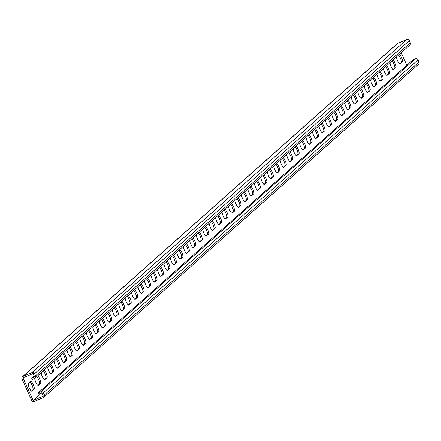 <?xml version="1.0" encoding="UTF-8"?>
<svg xmlns="http://www.w3.org/2000/svg" width="441" height="441" viewBox="0 0 441 441"><rect width="100%" height="100%" fill="white"/><g stroke="black" fill="none" stroke-linecap="round" stroke-linejoin="round"><path stroke-width="0.66" d="M41.779 392.815L33.141 400.494L22.976 377.882L33.174 373.544L34.685 376.906L31.686 378.18L34.266 375.98M412.677 60.174L415.367 58.791A2.018 1.951 -131.6 0 1 417.991 59.86L418.95 61.999A2.018 1.951 -131.6 0 1 418.492 64.27L43.802 397.308A2.018 1.951 -131.6 0 1 43.284 397.639L34.288 401.464A2.018 1.951 -131.6 0 1 31.664 400.395L22.05 379.001A2.018 1.951 48.4 0 1 23.026 376.405L32.022 372.573A2.018 1.951 48.4 0 1 34.646 373.643L35.605 375.782A2.018 1.951 48.4 0 1 34.635 378.384L32.232 379.403L31.686 378.18M34.133 389.133L31.873 391.145A4.201 1.025 -113 0 1 31.802 391.189A4.201 1.025 -113 0 1 29.277 387.882A4.201 1.025 -113 0 1 28.439 383.505L30.699 381.493A4.201 1.025 -113 0 1 30.771 381.448A4.201 1.025 -113 0 1 33.295 384.75A4.201 1.025 -113 0 1 34.133 389.133L31.339 391.062M37.672 375.809A4.201 1.025 -113 0 1 40.043 379.712A4.201 1.025 -113 0 1 40.594 383.389L37.799 385.324M34.723 378.339A4.201 1.025 -113 0 0 36.09 382.893A4.201 1.025 -113 0 0 38.262 385.445A4.201 1.025 -113 0 0 38.334 385.401L40.594 383.389M205.638 226.52A4.201 1.025 -113 0 1 208.009 230.417A4.201 1.025 -113 0 1 208.56 234.099L205.76 236.029M202.684 229.144A4.201 1.025 -113 0 0 204.095 233.68A4.201 1.025 -113 0 0 206.228 236.155A4.201 1.025 -113 0 0 206.3 236.106L208.56 234.099M212.099 220.776A4.201 1.025 -113 0 1 214.469 224.673A4.201 1.025 -113 0 1 215.021 228.355L212.22 230.285M209.144 223.4A4.201 1.025 -113 0 0 210.555 227.936A4.201 1.025 -113 0 0 212.683 230.411A4.201 1.025 -113 0 0 212.76 230.367L215.021 228.355M199.178 232.258A4.201 1.025 -113 0 1 201.548 236.161A4.201 1.025 -113 0 1 202.099 239.838L199.299 241.773M196.223 234.888A4.201 1.025 -113 0 0 197.634 239.419A4.201 1.025 -113 0 0 199.767 241.894A4.201 1.025 -113 0 0 199.839 241.85L202.099 239.838M192.717 238.002A4.201 1.025 -113 0 1 195.087 241.9A4.201 1.025 -113 0 1 195.639 245.582L192.838 247.511M189.762 240.626A4.201 1.025 -113 0 0 191.174 245.163A4.201 1.025 -113 0 0 193.307 247.638A4.201 1.025 -113 0 0 193.379 247.594L195.639 245.582M186.256 243.746A4.201 1.025 -113 0 1 188.627 247.644A4.201 1.025 -113 0 1 189.178 251.326L186.378 253.255M183.302 246.37A4.201 1.025 -113 0 0 184.713 250.907A4.201 1.025 -113 0 0 186.846 253.382A4.201 1.025 -113 0 0 186.918 253.332L189.178 251.326M179.796 249.485A4.201 1.025 -113 0 1 182.166 253.382A4.201 1.025 -113 0 1 182.717 257.064L179.922 258.999M176.841 252.109A4.201 1.025 -113 0 0 178.252 256.645A4.201 1.025 -113 0 0 180.386 259.121A4.201 1.025 -113 0 0 180.457 259.076L182.717 257.064M173.335 255.229A4.201 1.025 -113 0 1 175.705 259.126A4.201 1.025 -113 0 1 176.257 262.808L173.462 264.738M170.38 257.853A4.201 1.025 -113 0 0 171.792 262.389A4.201 1.025 -113 0 0 173.925 264.865A4.201 1.025 -113 0 0 173.997 264.82L176.257 262.808M166.874 260.973A4.201 1.025 -113 0 1 169.245 264.87A4.201 1.025 -113 0 1 169.796 268.552L167.001 270.482M163.92 263.597A4.201 1.025 -113 0 0 165.331 268.134A4.201 1.025 -113 0 0 167.464 270.603A4.201 1.025 -113 0 0 167.536 270.559L169.796 268.552M160.414 266.711A4.201 1.025 -113 0 1 162.784 270.609A4.201 1.025 -113 0 1 163.335 274.291L160.541 276.226M157.465 269.335A4.201 1.025 -113 0 0 158.876 273.872A4.201 1.025 -113 0 0 161.004 276.347A4.201 1.025 -113 0 0 161.075 276.303L163.335 274.291M153.953 272.455A4.201 1.025 -113 0 1 156.323 276.353A4.201 1.025 -113 0 1 156.88 280.035L154.08 281.964M151.004 275.079A4.201 1.025 -113 0 0 152.415 279.616A4.201 1.025 -113 0 0 154.543 282.091A4.201 1.025 -113 0 0 154.615 282.042L156.88 280.035M147.498 278.194A4.201 1.025 -113 0 1 149.863 282.097A4.201 1.025 -113 0 1 150.42 285.774L147.619 287.708M144.543 280.823A4.201 1.025 -113 0 0 145.954 285.36A4.201 1.025 -113 0 0 148.082 287.83A4.201 1.025 -113 0 0 148.154 287.786L150.42 285.774M141.037 283.938A4.201 1.025 -113 0 1 143.408 287.835A4.201 1.025 -113 0 1 143.959 291.518L141.159 293.447M138.083 286.562A4.201 1.025 -113 0 0 139.494 291.099A4.201 1.025 -113 0 0 141.622 293.574A4.201 1.025 -113 0 0 141.699 293.53L143.959 291.518M134.577 289.682A4.201 1.025 -113 0 1 136.947 293.579A4.201 1.025 -113 0 1 137.498 297.262L134.698 299.191M131.622 292.306A4.201 1.025 -113 0 0 133.033 296.843A4.201 1.025 -113 0 0 135.166 299.318A4.201 1.025 -113 0 0 135.238 299.268L137.498 297.262M128.116 295.42A4.201 1.025 -113 0 1 130.486 299.323A4.201 1.025 -113 0 1 131.038 303L128.237 304.935M125.161 298.05A4.201 1.025 -113 0 0 126.573 302.581A4.201 1.025 -113 0 0 128.706 305.056A4.201 1.025 -113 0 0 128.778 305.012L131.038 303M121.655 301.164A4.201 1.025 -113 0 1 124.026 305.062A4.201 1.025 -113 0 1 124.577 308.744L121.777 310.673M118.701 303.788A4.201 1.025 -113 0 0 120.112 308.325A4.201 1.025 -113 0 0 122.245 310.8A4.201 1.025 -113 0 0 122.317 310.756L124.577 308.744M115.195 306.908A4.201 1.025 -113 0 1 117.565 310.806A4.201 1.025 -113 0 1 118.116 314.488L115.316 316.418M112.24 309.532A4.201 1.025 -113 0 0 113.651 314.069A4.201 1.025 -113 0 0 115.785 316.544A4.201 1.025 -113 0 0 115.856 316.495L118.116 314.488M108.734 312.647A4.201 1.025 -113 0 1 111.104 316.55A4.201 1.025 -113 0 1 111.656 320.227L108.861 322.162M105.779 315.276A4.201 1.025 -113 0 0 107.191 319.808A4.201 1.025 -113 0 0 109.324 322.283A4.201 1.025 -113 0 0 109.396 322.239L111.656 320.227M102.273 318.391A4.201 1.025 -113 0 1 104.644 322.288A4.201 1.025 -113 0 1 105.195 325.971L102.4 327.9M99.319 321.015A4.201 1.025 -113 0 0 100.73 325.552A4.201 1.025 -113 0 0 102.863 328.027A4.201 1.025 -113 0 0 102.935 327.983L105.195 325.971M95.813 324.135A4.201 1.025 -113 0 1 98.183 328.032A4.201 1.025 -113 0 1 98.734 331.715L95.94 333.644M92.858 326.759A4.201 1.025 -113 0 0 94.269 331.296A4.201 1.025 -113 0 0 96.403 333.771A4.201 1.025 -113 0 0 96.474 333.721L98.734 331.715M89.352 329.874A4.201 1.025 -113 0 1 91.722 333.771A4.201 1.025 -113 0 1 92.274 337.453L89.479 339.388M86.403 332.497A4.201 1.025 -113 0 0 87.814 337.034A4.201 1.025 -113 0 0 89.942 339.509A4.201 1.025 -113 0 0 90.014 339.465L92.274 337.453M82.891 335.618A4.201 1.025 -113 0 1 85.262 339.515A4.201 1.025 -113 0 1 85.813 343.197L83.018 345.127M79.942 338.241A4.201 1.025 -113 0 0 81.353 342.778A4.201 1.025 -113 0 0 83.481 345.253A4.201 1.025 -113 0 0 83.553 345.204L85.813 343.197M76.431 341.362A4.201 1.025 -113 0 1 78.801 345.259A4.201 1.025 -113 0 1 79.358 348.941L76.558 350.871M73.482 343.986A4.201 1.025 -113 0 0 74.893 348.522A4.201 1.025 -113 0 0 77.021 350.992A4.201 1.025 -113 0 0 77.092 350.948L79.358 348.941M69.976 347.1A4.201 1.025 -113 0 1 72.346 350.997A4.201 1.025 -113 0 1 72.897 354.68L70.097 356.615M67.021 349.724A4.201 1.025 -113 0 0 68.432 354.261A4.201 1.025 -113 0 0 70.56 356.736A4.201 1.025 -113 0 0 70.637 356.692L72.897 354.68M63.515 352.844A4.201 1.025 -113 0 1 65.885 356.741A4.201 1.025 -113 0 1 66.437 360.424L63.636 362.353M60.56 355.468A4.201 1.025 -113 0 0 61.972 360.005A4.201 1.025 -113 0 0 64.105 362.48A4.201 1.025 -113 0 0 64.177 362.43L66.437 360.424M57.054 358.583A4.201 1.025 -113 0 1 59.425 362.485A4.201 1.025 -113 0 1 59.976 366.162L57.176 368.097M54.1 361.212A4.201 1.025 -113 0 0 55.511 365.743A4.201 1.025 -113 0 0 57.644 368.218A4.201 1.025 -113 0 0 57.716 368.174L59.976 366.162M50.594 364.327A4.201 1.025 -113 0 1 52.964 368.224A4.201 1.025 -113 0 1 53.515 371.906L50.715 373.836M47.639 366.951A4.201 1.025 -113 0 0 49.05 371.487A4.201 1.025 -113 0 0 51.184 373.962A4.201 1.025 -113 0 0 51.255 373.918L53.515 371.906M44.133 370.071A4.201 1.025 -113 0 1 46.503 373.968A4.201 1.025 -113 0 1 47.055 377.65L44.254 379.58M41.178 372.695A4.201 1.025 -113 0 0 42.59 377.231A4.201 1.025 -113 0 0 44.723 379.707A4.201 1.025 -113 0 0 44.795 379.657L47.055 377.65M406.839 65.257L401.194 52.7M396.487 56.883A4.201 1.025 67 0 0 397.898 61.415A4.201 1.025 67 0 0 400.031 63.89A4.201 1.025 67 0 0 400.103 63.846L399.948 63.912M400.103 63.846L402.363 61.834A4.201 1.025 67 0 0 401.812 58.157A4.201 1.025 67 0 0 399.441 54.254M390.026 62.622A4.201 1.025 67 0 0 391.437 67.159A4.201 1.025 67 0 0 393.57 69.634A4.201 1.025 67 0 0 393.642 69.59L393.488 69.656M393.642 69.59L395.902 67.578A4.201 1.025 67 0 0 395.351 63.895A4.201 1.025 67 0 0 392.981 59.998M222.066 211.917A4.201 1.025 67 0 0 223.477 216.454A4.201 1.025 67 0 0 225.605 218.929A4.201 1.025 67 0 0 225.676 218.879L225.522 218.945M225.676 218.879L227.942 216.873A4.201 1.025 67 0 0 227.385 213.19A4.201 1.025 67 0 0 225.015 209.293M215.605 217.661A4.201 1.025 67 0 0 217.016 222.192A4.201 1.025 67 0 0 219.144 224.667A4.201 1.025 67 0 0 219.216 224.623L219.061 224.69M219.216 224.623L221.481 222.611A4.201 1.025 67 0 0 220.924 218.934A4.201 1.025 67 0 0 218.56 215.032M228.526 206.173A4.201 1.025 67 0 0 229.937 210.71A4.201 1.025 67 0 0 232.065 213.185A4.201 1.025 67 0 0 232.137 213.141L231.983 213.207M232.137 213.141L234.397 211.129A4.201 1.025 67 0 0 233.846 207.446A4.201 1.025 67 0 0 231.475 203.549M234.987 200.435A4.201 1.025 67 0 0 236.393 204.971A4.201 1.025 67 0 0 238.526 207.441A4.201 1.025 67 0 0 238.598 207.397L238.443 207.463M238.598 207.397L240.858 205.39A4.201 1.025 67 0 0 240.306 201.708A4.201 1.025 67 0 0 237.936 197.811M241.442 194.69A4.201 1.025 67 0 0 242.853 199.227A4.201 1.025 67 0 0 244.987 201.702A4.201 1.025 67 0 0 245.058 201.653L244.904 201.719M245.058 201.653L247.318 199.646A4.201 1.025 67 0 0 246.767 195.964A4.201 1.025 67 0 0 244.397 192.067M247.903 188.946A4.201 1.025 67 0 0 249.314 193.483A4.201 1.025 67 0 0 251.447 195.958A4.201 1.025 67 0 0 251.519 195.914L251.364 195.98M251.519 195.914L253.779 193.902A4.201 1.025 67 0 0 253.228 190.22A4.201 1.025 67 0 0 250.857 186.323M254.363 183.208A4.201 1.025 67 0 0 255.774 187.745A4.201 1.025 67 0 0 257.908 190.22A4.201 1.025 67 0 0 257.979 190.17L257.825 190.236M257.979 190.17L260.24 188.164A4.201 1.025 67 0 0 259.688 184.481A4.201 1.025 67 0 0 257.318 180.584M260.824 177.464A4.201 1.025 67 0 0 262.235 182.001A4.201 1.025 67 0 0 264.368 184.476A4.201 1.025 67 0 0 264.44 184.432L264.286 184.492M264.44 184.432L266.7 182.42A4.201 1.025 67 0 0 266.149 178.737A4.201 1.025 67 0 0 263.779 174.84M267.285 171.72A4.201 1.025 67 0 0 268.696 176.257A4.201 1.025 67 0 0 270.829 178.732A4.201 1.025 67 0 0 270.901 178.688L270.746 178.754M270.901 178.688L273.161 176.676A4.201 1.025 67 0 0 272.61 172.993A4.201 1.025 67 0 0 270.239 169.096M273.745 165.981A4.201 1.025 67 0 0 275.156 170.518A4.201 1.025 67 0 0 277.29 172.993A4.201 1.025 67 0 0 277.361 172.944L277.207 173.01M277.361 172.944L279.622 170.937A4.201 1.025 67 0 0 279.07 167.255A4.201 1.025 67 0 0 276.7 163.357M280.206 160.237A4.201 1.025 67 0 0 281.617 164.774A4.201 1.025 67 0 0 283.745 167.249A4.201 1.025 67 0 0 283.822 167.205L283.662 167.271M283.822 167.205L286.082 165.193A4.201 1.025 67 0 0 285.531 161.511A4.201 1.025 67 0 0 283.161 157.613M286.667 154.499A4.201 1.025 67 0 0 288.078 159.03A4.201 1.025 67 0 0 290.206 161.505A4.201 1.025 67 0 0 290.277 161.461L290.123 161.527M290.277 161.461L292.543 159.449A4.201 1.025 67 0 0 291.986 155.772A4.201 1.025 67 0 0 289.621 151.869M293.127 148.755A4.201 1.025 67 0 0 294.538 153.292A4.201 1.025 67 0 0 296.666 155.767A4.201 1.025 67 0 0 296.738 155.717L296.584 155.783M296.738 155.717L299.004 153.711A4.201 1.025 67 0 0 298.447 150.028A4.201 1.025 67 0 0 296.076 146.131M299.588 143.011A4.201 1.025 67 0 0 300.999 147.548A4.201 1.025 67 0 0 303.127 150.023A4.201 1.025 67 0 0 303.199 149.979L303.044 150.045M303.199 149.979L305.459 147.967A4.201 1.025 67 0 0 304.907 144.284A4.201 1.025 67 0 0 302.537 140.387M306.048 137.272A4.201 1.025 67 0 0 307.454 141.804A4.201 1.025 67 0 0 309.588 144.279A4.201 1.025 67 0 0 309.659 144.235L309.505 144.301M309.659 144.235L311.919 142.222A4.201 1.025 67 0 0 311.368 138.546A4.201 1.025 67 0 0 308.998 134.643M312.504 131.528A4.201 1.025 67 0 0 313.915 136.065A4.201 1.025 67 0 0 316.048 138.54A4.201 1.025 67 0 0 316.12 138.491L315.965 138.557M316.12 138.491L318.38 136.484A4.201 1.025 67 0 0 317.829 132.802A4.201 1.025 67 0 0 315.458 128.904M318.964 125.784A4.201 1.025 67 0 0 320.375 130.321A4.201 1.025 67 0 0 322.509 132.796A4.201 1.025 67 0 0 322.58 132.752L322.426 132.818M322.58 132.752L324.841 130.74A4.201 1.025 67 0 0 324.289 127.058A4.201 1.025 67 0 0 321.919 123.16M325.425 120.046A4.201 1.025 67 0 0 326.836 124.583A4.201 1.025 67 0 0 328.969 127.052A4.201 1.025 67 0 0 329.041 127.008L328.887 127.074M329.041 127.008L331.301 125.001A4.201 1.025 67 0 0 330.75 121.319A4.201 1.025 67 0 0 328.38 117.422M331.886 114.302A4.201 1.025 67 0 0 333.297 118.838A4.201 1.025 67 0 0 335.43 121.314A4.201 1.025 67 0 0 335.502 121.264L335.347 121.33M335.502 121.264L337.762 119.257A4.201 1.025 67 0 0 337.211 115.575A4.201 1.025 67 0 0 334.84 111.678M338.346 108.558A4.201 1.025 67 0 0 339.757 113.094A4.201 1.025 67 0 0 341.891 115.57A4.201 1.025 67 0 0 341.962 115.525L341.808 115.592M341.962 115.525L344.223 113.513A4.201 1.025 67 0 0 343.671 109.831A4.201 1.025 67 0 0 341.301 105.934M344.807 102.819A4.201 1.025 67 0 0 346.218 107.356A4.201 1.025 67 0 0 348.351 109.831A4.201 1.025 67 0 0 348.423 109.781L348.269 109.848M348.423 109.781L350.683 107.775A4.201 1.025 67 0 0 350.132 104.093A4.201 1.025 67 0 0 347.762 100.195M351.268 97.075A4.201 1.025 67 0 0 352.679 101.612A4.201 1.025 67 0 0 354.807 104.087A4.201 1.025 67 0 0 354.884 104.043L354.724 104.109M354.884 104.043L357.144 102.031A4.201 1.025 67 0 0 356.593 98.349A4.201 1.025 67 0 0 354.222 94.451M357.728 91.337A4.201 1.025 67 0 0 359.139 95.868A4.201 1.025 67 0 0 361.267 98.343A4.201 1.025 67 0 0 361.339 98.299L361.185 98.365M361.339 98.299L363.605 96.287A4.201 1.025 67 0 0 363.048 92.61A4.201 1.025 67 0 0 360.683 88.707M364.189 85.593A4.201 1.025 67 0 0 365.6 90.129A4.201 1.025 67 0 0 367.728 92.604A4.201 1.025 67 0 0 367.8 92.555L367.645 92.621M367.8 92.555L370.065 90.548A4.201 1.025 67 0 0 369.508 86.866A4.201 1.025 67 0 0 367.138 82.969M370.649 79.849A4.201 1.025 67 0 0 372.061 84.385A4.201 1.025 67 0 0 374.188 86.86A4.201 1.025 67 0 0 374.26 86.816L374.106 86.883M374.26 86.816L376.52 84.804A4.201 1.025 67 0 0 375.969 81.122A4.201 1.025 67 0 0 373.599 77.225M377.11 74.11A4.201 1.025 67 0 0 378.516 78.641A4.201 1.025 67 0 0 380.649 81.116A4.201 1.025 67 0 0 380.721 81.072L380.566 81.138M380.721 81.072L382.981 79.06A4.201 1.025 67 0 0 382.43 75.383A4.201 1.025 67 0 0 380.059 71.481M383.565 68.366A4.201 1.025 67 0 0 384.976 72.903A4.201 1.025 67 0 0 387.11 75.378A4.201 1.025 67 0 0 387.181 75.328L387.027 75.394M387.181 75.328L389.442 73.322A4.201 1.025 67 0 0 388.89 69.639A4.201 1.025 67 0 0 386.52 65.742M30.038 382.082A4.201 1.025 -113 0 1 32.397 385.996A4.201 1.025 -113 0 1 32.937 389.646M36.79 376.597A4.201 1.025 -113 0 1 38.99 380.611A4.201 1.025 -113 0 1 39.398 383.902M204.756 227.302A4.201 1.025 -113 0 1 206.95 231.316A4.201 1.025 -113 0 1 207.358 234.606M211.217 221.558A4.201 1.025 -113 0 1 213.411 225.577A4.201 1.025 -113 0 1 213.819 228.868M198.296 233.046A4.201 1.025 -113 0 1 200.49 237.06A4.201 1.025 -113 0 1 200.898 240.351M191.835 238.785A4.201 1.025 -113 0 1 194.029 242.798A4.201 1.025 -113 0 1 194.437 246.095M185.374 244.529A4.201 1.025 -113 0 1 187.574 248.542A4.201 1.025 -113 0 1 187.976 251.833M178.914 250.273A4.201 1.025 -113 0 1 181.113 254.286A4.201 1.025 -113 0 1 181.521 257.577M172.453 256.012A4.201 1.025 -113 0 1 174.653 260.025A4.201 1.025 -113 0 1 175.06 263.321M165.992 261.756A4.201 1.025 -113 0 1 168.192 265.769A4.201 1.025 -113 0 1 168.6 269.06M159.532 267.494A4.201 1.025 -113 0 1 161.731 271.513A4.201 1.025 -113 0 1 162.139 274.804M153.071 273.238A4.201 1.025 -113 0 1 155.271 277.251A4.201 1.025 -113 0 1 155.679 280.542M146.61 278.982A4.201 1.025 -113 0 1 148.81 282.995A4.201 1.025 -113 0 1 149.218 286.286M140.155 284.721A4.201 1.025 -113 0 1 142.349 288.739A4.201 1.025 -113 0 1 142.757 292.03M133.695 290.465A4.201 1.025 -113 0 1 135.889 294.478A4.201 1.025 -113 0 1 136.297 297.769M127.234 296.209A4.201 1.025 -113 0 1 129.428 300.222A4.201 1.025 -113 0 1 129.836 303.513M120.773 301.947A4.201 1.025 -113 0 1 122.967 305.966A4.201 1.025 -113 0 1 123.375 309.257M114.313 307.691A4.201 1.025 -113 0 1 116.512 311.704A4.201 1.025 -113 0 1 116.915 314.995M107.852 313.435A4.201 1.025 -113 0 1 110.052 317.448A4.201 1.025 -113 0 1 110.459 320.739M101.391 319.174A4.201 1.025 -113 0 1 103.591 323.187A4.201 1.025 -113 0 1 103.999 326.483M94.931 324.918A4.201 1.025 -113 0 1 97.13 328.931A4.201 1.025 -113 0 1 97.538 332.222M88.47 330.662A4.201 1.025 -113 0 1 90.67 334.675A4.201 1.025 -113 0 1 91.078 337.966M82.009 336.4A4.201 1.025 -113 0 1 84.209 340.413A4.201 1.025 -113 0 1 84.617 343.71M75.549 342.144A4.201 1.025 -113 0 1 77.748 346.157A4.201 1.025 -113 0 1 78.156 349.448M69.094 347.883A4.201 1.025 -113 0 1 71.288 351.901A4.201 1.025 -113 0 1 71.696 355.192M62.633 353.627A4.201 1.025 -113 0 1 64.827 357.64A4.201 1.025 -113 0 1 65.235 360.931M56.172 359.371A4.201 1.025 -113 0 1 58.366 363.384A4.201 1.025 -113 0 1 58.774 366.675M49.712 365.109A4.201 1.025 -113 0 1 51.906 369.128A4.201 1.025 -113 0 1 52.314 372.419M43.251 370.853A4.201 1.025 -113 0 1 45.451 374.867A4.201 1.025 -113 0 1 45.853 378.158M402.363 61.834L399.563 63.769M401.161 62.346A4.201 1.025 67 0 0 400.759 59.055A4.201 1.025 67 0 0 398.559 55.042M395.902 67.578L393.107 69.507M394.706 68.09A4.201 1.025 67 0 0 394.298 64.799A4.201 1.025 67 0 0 392.099 60.781M227.942 216.873L225.142 218.802M226.74 217.38A4.201 1.025 67 0 0 226.332 214.089A4.201 1.025 67 0 0 224.133 210.076M221.481 222.611L218.681 224.546M220.28 223.124A4.201 1.025 67 0 0 219.872 219.833A4.201 1.025 67 0 0 217.672 215.82M234.397 211.129L231.602 213.058M233.201 211.641A4.201 1.025 67 0 0 232.793 208.35A4.201 1.025 67 0 0 230.593 204.332M240.858 205.39L238.063 207.32M239.661 205.897A4.201 1.025 67 0 0 239.254 202.606A4.201 1.025 67 0 0 237.054 198.593M247.318 199.646L244.523 201.576M246.122 200.153A4.201 1.025 67 0 0 245.714 196.862A4.201 1.025 67 0 0 243.515 192.849M253.779 193.902L250.984 195.837M252.583 194.415A4.201 1.025 67 0 0 252.175 191.124A4.201 1.025 67 0 0 249.975 187.105M260.24 188.164L257.439 190.093M259.038 188.671A4.201 1.025 67 0 0 258.635 185.38A4.201 1.025 67 0 0 256.436 181.367M266.7 182.42L263.9 184.349M265.499 182.932A4.201 1.025 67 0 0 265.091 179.636A4.201 1.025 67 0 0 262.897 175.623M273.161 176.676L270.361 178.611M271.959 177.188A4.201 1.025 67 0 0 271.551 173.897A4.201 1.025 67 0 0 269.357 169.884M279.622 170.937L276.821 172.866M278.42 171.444A4.201 1.025 67 0 0 278.012 168.153A4.201 1.025 67 0 0 275.818 164.14M286.082 165.193L283.282 167.122M284.88 165.706A4.201 1.025 67 0 0 284.473 162.409A4.201 1.025 67 0 0 282.279 158.396M292.543 159.449L289.743 161.384M291.341 159.962A4.201 1.025 67 0 0 290.933 156.671A4.201 1.025 67 0 0 288.734 152.658M299.004 153.711L296.203 155.64M297.802 154.218A4.201 1.025 67 0 0 297.394 150.927A4.201 1.025 67 0 0 295.194 146.914M305.459 147.967L302.664 149.896M304.262 148.479A4.201 1.025 67 0 0 303.855 145.188A4.201 1.025 67 0 0 301.655 141.17M311.919 142.222L309.124 144.157M310.723 142.735A4.201 1.025 67 0 0 310.315 139.444A4.201 1.025 67 0 0 308.116 135.431M318.38 136.484L315.585 138.413M317.184 136.991A4.201 1.025 67 0 0 316.776 133.7A4.201 1.025 67 0 0 314.576 129.687M324.841 130.74L322.046 132.675M323.644 131.253A4.201 1.025 67 0 0 323.236 127.962A4.201 1.025 67 0 0 321.037 123.943M331.301 125.001L328.501 126.931M330.1 125.509A4.201 1.025 67 0 0 329.697 122.218A4.201 1.025 67 0 0 327.498 118.205M337.762 119.257L334.962 121.187M336.56 119.765A4.201 1.025 67 0 0 336.152 116.474A4.201 1.025 67 0 0 333.958 112.461M344.223 113.513L341.422 115.448M343.021 114.026A4.201 1.025 67 0 0 342.613 110.735A4.201 1.025 67 0 0 340.419 106.722M350.683 107.775L347.883 109.704M349.481 108.282A4.201 1.025 67 0 0 349.074 104.991A4.201 1.025 67 0 0 346.88 100.978M357.144 102.031L354.344 103.96M355.942 102.544A4.201 1.025 67 0 0 355.534 99.247A4.201 1.025 67 0 0 353.34 95.234M363.605 96.287L360.804 98.222M362.403 96.799A4.201 1.025 67 0 0 361.995 93.509A4.201 1.025 67 0 0 359.795 89.495M370.065 90.548L367.265 92.478M368.863 91.055A4.201 1.025 67 0 0 368.455 87.765A4.201 1.025 67 0 0 366.256 83.751M376.52 84.804L373.725 86.734M375.324 85.317A4.201 1.025 67 0 0 374.916 82.026A4.201 1.025 67 0 0 372.717 78.007M382.981 79.06L380.186 80.995M381.785 79.573A4.201 1.025 67 0 0 381.377 76.282A4.201 1.025 67 0 0 379.177 72.269M389.442 73.322L386.647 75.251M388.245 73.829A4.201 1.025 67 0 0 387.837 70.538A4.201 1.025 67 0 0 385.638 66.525M22.508 376.73L397.198 43.692A2.018 1.951 48.4 0 1 397.716 43.361L406.712 39.536A2.018 1.951 48.4 0 1 409.336 40.605L410.295 42.744A2.018 1.951 48.4 0 1 409.838 45.015L35.148 378.053M33.141 400.494L43.334 396.156L41.823 392.799L38.825 394.072L38.279 392.848L412.644 60.097M43.802 397.308A2.018 1.951 -131.6 0 0 44.26 395.037L43.301 392.898A2.018 1.951 -131.6 0 0 40.677 391.828L38.279 392.848M397.716 43.361L23.026 376.405M406.712 39.536L32.022 372.573M409.336 40.605L34.646 373.643M410.295 42.744L35.605 375.782M415.367 58.791L40.677 391.828M418.95 61.999L44.26 395.037M417.991 59.86L43.301 392.898"/></g></svg>
